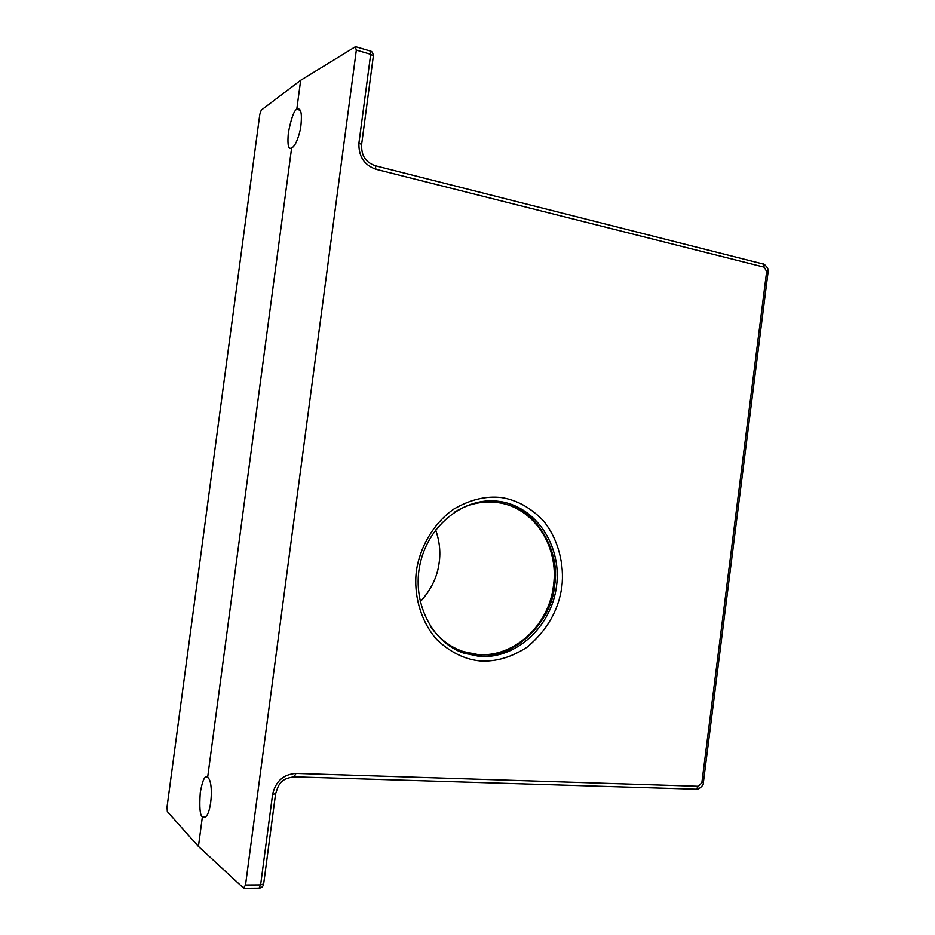 <?xml version="1.0" encoding="UTF-8"?>
<svg xmlns="http://www.w3.org/2000/svg" width="935" height="935" viewBox="0 0 935 935"><rect width="100%" height="100%" fill="white"/><g stroke="black" fill="none" stroke-linecap="round" stroke-linejoin="round"><path stroke-width="1.4" d="M480.485 660.975C464.847 659.479 450.296 652.349 436.809 639.575C420.364 621.167 413.515 594.228 416.379 571.133C419.558 548.085 433.162 523.413 453.849 509.061C470.212 499.559 486.165 495.737 501.709 497.619C517.102 500.12 531.022 507.904 543.492 520.947C558.592 539.448 564.483 565.02 561.83 586.829C558.522 610.403 546.963 630.494 527.176 647.102C511.69 657.176 496.123 661.805 480.485 660.975M462.755 652.77L477.434 655.751C511.772 660.648 551.814 623.283 554.548 585.684C561.456 548.518 532.062 503.825 497.513 501.277L495.012 500.985M205.361 816.874L202.381 816.828L204.04 817.424C211.427 817.342 214.197 781.368 207.64 777.382L291.615 148.057C294.759 146.152 297.622 141.185 300.614 128.294C302.075 115.987 301.432 109.559 298.686 109.033L296.781 109.325L300.649 80.305L355.218 46.867L356.328 50.104L245.519 884.989L243.556 888.063L198.43 846.432L202.381 816.828C199.973 815.449 199.272 807.337 200.277 792.506C202.217 781.789 204.262 776.588 206.413 776.903L207.64 777.382M291.615 148.057L290.166 148.349C288.05 148.151 287.454 142.891 288.377 132.548C291.276 118.102 294.081 110.365 296.781 109.325L300.053 110.201M430.158 625.854C438.714 638.371 449.723 646.938 463.176 651.543L477.598 654.488C513.911 658.006 549.114 625.036 553.485 585.567C559.27 546.239 533.464 506.852 497.35 502.539L496.73 502.457C481.992 500.716 467.862 503.988 454.34 512.275M420.212 601.778C431.187 589.786 437.51 576.638 439.205 562.344C440.689 551.825 439.508 541.026 435.663 529.935M198.43 846.432L167.33 811.592L167.026 807.104L259.79 114.432L261.262 110.143L300.649 80.305M768.044 272.319L766.653 271.547L764.222 267.188L375.928 169.27C364.124 164.992 358.456 156.25 358.923 143.055L370.681 54.312L370.155 51.028C371.873 51.121 372.936 52.781 373.345 55.983L370.681 54.312L356.328 50.104M373.322 56.158L361.6 144.621M259.065 888.121L260.608 884.884L272.611 794.329C275.626 781.274 283.434 774.297 296.033 773.409L294.104 776.763M479.223 656.37L463.456 653.016C431.619 642.17 411.283 601.696 420.283 563.069C428.966 524.36 464.555 497.186 497.619 501.218L499.36 501.429C536.094 506.373 561.97 545.9 556.524 586.081C551.603 626.321 516.307 659.385 479.223 656.37M493.47 500.903L495.772 501.067M245.519 884.989L260.608 884.884L263.658 883.937M764.222 267.188L762.983 263.986C763.428 262.84 768.663 268.754 767.799 268.976L768.056 272.214L703.4 782.408M375.928 169.27L375.286 165.74L762.983 263.986M358.923 143.055L361.611 144.481C361.436 152.989 363.224 161.369 375.286 165.74M272.611 794.329L275.615 793.698M296.033 773.409L698.398 786.277L696.166 789.198M698.398 786.277L701.869 782.7L703.389 782.49C704.289 785.155 698.293 789.9 696.318 789.198L294.42 776.845C279.553 778.539 278.314 785.704 275.591 793.815L263.635 884.101C263.086 886.497 261.601 887.841 259.182 888.121L244.035 888.25M701.869 782.7L766.653 271.547M461.703 652.408L463.456 653.016M496.73 502.457L493.879 502.165M370.155 51.016L355.767 46.785"/></g></svg>
